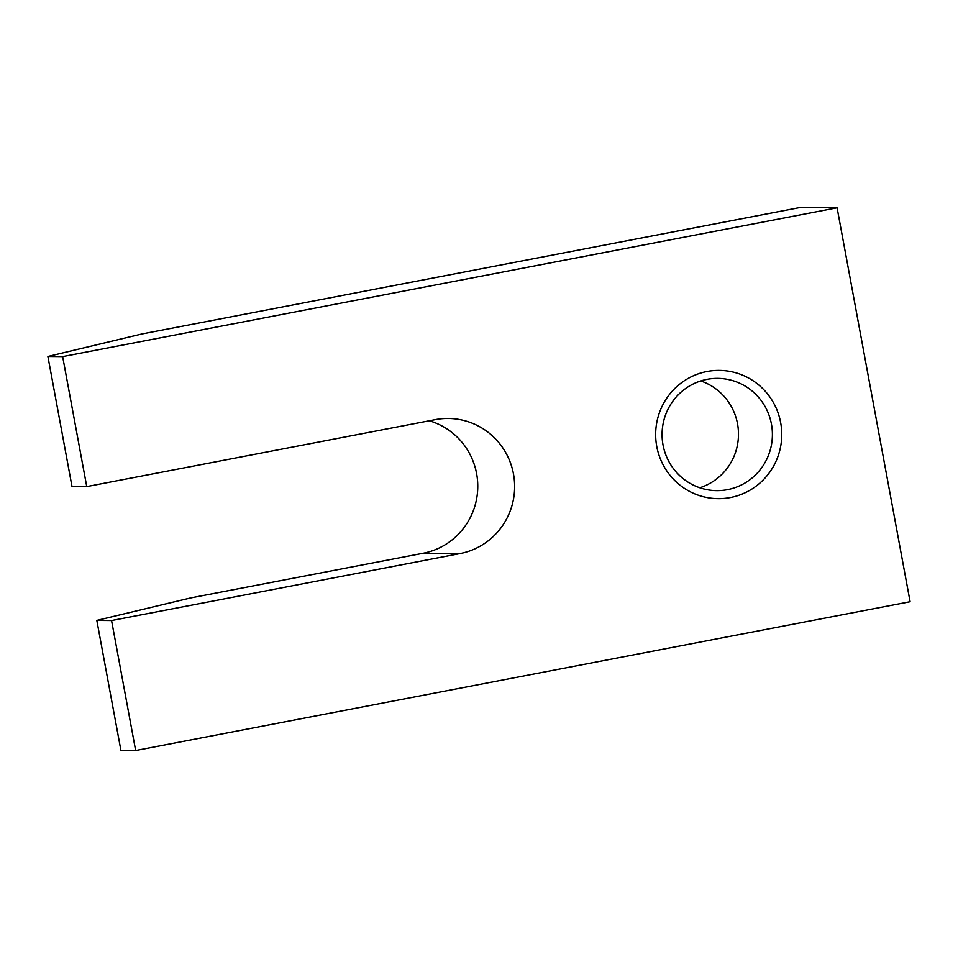 <?xml version="1.0" encoding="UTF-8"?>
<svg xmlns="http://www.w3.org/2000/svg" width="958" height="958" viewBox="0 0 958 958"><rect width="100%" height="100%" fill="white"/><g stroke="black" fill="none" stroke-linecap="round" stroke-linejoin="round"><path stroke-width="1.44" d="M837.088 207.802L910.1 601.732L135.653 750.521L111.559 620.533L460.068 553.568A68.15 66.988 90.5 0 0 514.374 480.557A68.15 66.988 90.5 0 0 448.26 418.454A68.15 66.988 90.5 0 0 435.243 419.64L86.747 486.592L62.653 356.604L837.088 207.802L800.217 207.479L141.94 333.959L47.9 356.472L62.653 356.604M699.795 487.766A56.127 55.169 90.5 0 0 737.528 423.795A56.127 55.169 90.5 0 0 700.753 380.961M780.662 422.622A64.138 63.048 90.5 0 0 677.617 385.894A64.138 63.048 90.5 0 0 697.843 495.058A64.138 63.048 90.5 0 0 780.662 422.622M429.316 420.778A68.15 66.988 90.5 0 1 477.695 489.454A68.15 66.988 90.5 0 1 423.196 553.245L190.858 597.876L96.818 620.401L120.912 750.389L135.653 750.521M771.441 424.095A56.127 55.169 90.5 0 0 717.734 378.386A56.127 55.169 90.5 0 0 662.074 434.022A56.127 55.169 90.5 0 0 716.728 490.64A56.127 55.169 90.5 0 0 771.441 424.095M47.9 356.472L71.994 486.46L86.747 486.592M96.818 620.401L111.559 620.533M423.196 553.245L460.068 553.568"/></g></svg>
